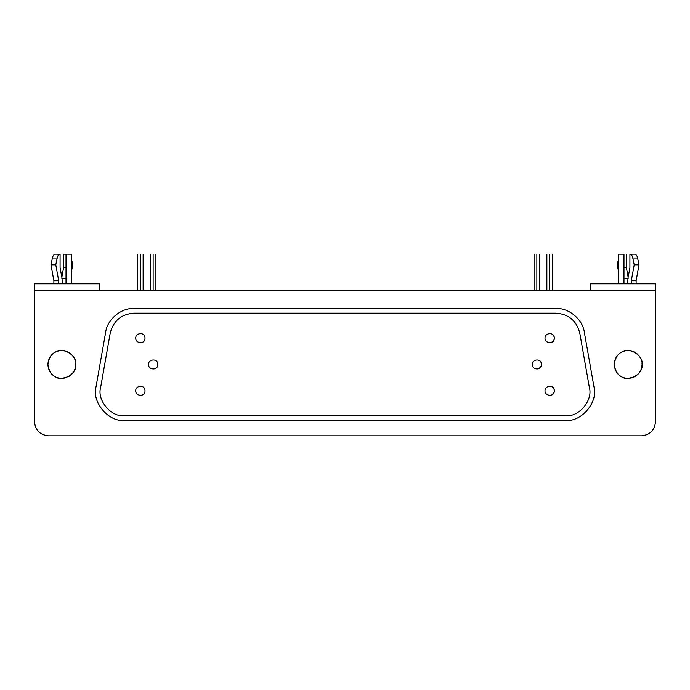 <?xml version="1.0" encoding="UTF-8"?>
<svg xmlns="http://www.w3.org/2000/svg" width="690" height="690" viewBox="0 0 690 690"><rect width="100%" height="100%" fill="white"/><g stroke="black" fill="none" stroke-linecap="round" stroke-linejoin="round"><path stroke-width="1.03" d="M618.421 271.058L617.291 264.822L618.421 259.354L617.291 264.822L618.421 271.058M623.984 254.17L618.421 254.17L618.421 283.823L618.421 254.17L623.984 254.17L623.984 283.823L623.984 254.17M623.984 267.608L626.391 267.608L626.391 254.17L626.391 267.608L623.984 267.608M623.519 278.268L628.331 278.268L623.519 278.268M628.159 277.294L626.391 267.608L628.159 277.294M627.978 278.268L629.918 267.608L629.918 254.17L634.74 254.17L629.918 254.17C631.264 254.299 632.221 255.585 632.799 258.008L637.612 258.008C637.034 255.585 636.077 254.299 634.74 254.17C636.077 254.299 637.034 255.585 637.612 258.008L632.799 258.008L634.205 264.822L639.026 264.822L637.612 258.008L639.026 264.822L634.205 264.822L631.307 280.744L636.128 280.744L639.026 264.822L636.128 280.744L631.307 280.744L631.307 283.823L631.307 280.744L634.205 264.822L632.799 258.008C632.221 255.585 631.264 254.299 629.918 254.17L629.918 267.608L627.978 278.268L627.736 283.823L627.978 278.268M636.128 283.823L636.128 280.744L636.128 283.823M590.623 283.823L655.5 283.823L590.623 283.823L590.623 290.318L590.623 283.823M63.609 267.608L61.841 277.294L63.609 267.608L66.016 267.608L63.609 267.608L63.609 254.17L63.609 267.608M61.669 278.268L66.481 278.268L61.669 278.268M66.016 254.17L63.609 254.17L66.016 254.17L66.016 283.823L66.016 254.17L71.579 254.17L66.016 254.17M71.579 259.354L72.709 264.822L71.579 271.058L72.709 264.822L71.579 259.354M50.974 264.822L53.872 280.744L58.693 280.744L55.795 264.822L50.974 264.822L55.795 264.822L57.201 258.008L52.388 258.008L50.974 264.822L52.388 258.008L57.201 258.008C57.779 255.585 58.736 254.299 60.082 254.17L55.26 254.17C53.924 254.299 52.966 255.585 52.388 258.008C52.966 255.585 53.924 254.299 55.26 254.17L60.082 254.17L60.082 267.608L62.022 278.268L62.264 283.823L62.022 278.268L60.082 267.608L60.082 254.17C58.736 254.299 57.779 255.585 57.201 258.008L55.795 264.822L58.693 280.744L58.693 283.823L58.693 280.744L53.872 280.744L53.872 283.823L53.872 280.744L50.974 264.822M71.579 283.823L71.579 254.17L71.579 283.823M545.014 338.143C544.772 343.767 554.596 344.465 554.286 338.143C554.596 331.821 544.772 332.511 545.014 338.143C544.772 332.511 554.596 331.821 554.286 338.143C554.596 344.465 544.772 343.767 545.014 338.143M135.714 338.143C135.473 343.767 145.297 344.465 144.978 338.143C145.297 331.821 135.473 332.511 135.714 338.143C135.473 332.511 145.297 331.821 144.986 338.143C145.297 344.465 135.473 343.767 135.714 338.143M532.223 364.467C531.981 370.09 541.805 370.789 541.495 364.467C541.805 358.145 531.981 358.835 532.223 364.467C531.981 358.835 541.805 358.145 541.495 364.467C541.805 370.789 531.981 370.09 532.223 364.467M148.505 364.467C148.264 370.09 158.088 370.789 157.768 364.467C158.088 358.145 148.264 358.835 148.505 364.467C148.264 358.835 158.088 358.145 157.777 364.467C158.088 370.789 148.264 370.09 148.505 364.467M545.014 390.79C544.772 396.414 554.596 397.112 554.286 390.781C554.596 384.468 544.772 385.158 545.014 390.79C544.772 385.158 554.596 384.468 554.286 390.79C554.596 397.112 544.772 396.414 545.014 390.79M135.714 390.79C135.473 396.414 145.297 397.112 144.978 390.781C145.297 384.468 135.473 385.158 135.714 390.79C135.473 385.158 145.297 384.468 144.986 390.79C145.297 397.112 135.473 396.414 135.714 390.79M579.781 333.08C576.616 320.781 568.698 314.148 556.045 313.165L133.955 313.165C121.302 314.148 113.384 320.781 110.219 333.08L100.628 387.487C96.79 400.243 111.125 417.329 124.364 415.768L565.636 415.768C578.875 417.329 593.21 400.243 589.372 387.487L579.781 333.08L589.372 387.487C593.21 400.243 578.875 417.329 565.636 415.768L124.364 415.768C111.125 417.329 96.79 400.243 100.628 387.487L110.219 333.08C113.384 320.781 121.302 314.148 133.955 313.165L556.045 313.165C568.698 314.148 576.616 320.781 579.781 333.08M552.431 387.081L553.061 387.642M553.613 388.384L554.044 389.307M554.268 390.333L554.277 391.127M554.139 391.937L553.984 392.446M553.906 392.619L551.966 394.801M539.64 360.758L540.27 361.319M540.822 362.06L541.253 362.983M541.477 364.01L541.486 364.803M541.348 365.614L541.193 366.123M541.115 366.295L539.175 368.477M552.431 334.434L553.061 334.995M553.613 335.737L554.044 336.668M554.268 337.695L554.277 338.488M554.139 339.29L553.984 339.799M553.906 339.972L551.966 342.154M556.045 308.525L133.955 308.525C121.259 307.688 107.036 319.625 105.656 332.27L96.065 386.676C91.485 401.899 108.58 422.263 124.364 420.4L565.636 420.4C581.42 422.263 598.515 401.899 593.935 386.676L584.344 332.27C582.964 319.625 568.741 307.688 556.045 308.525C568.741 307.688 582.964 319.625 584.344 332.27L593.935 386.676C598.515 401.899 581.42 422.263 565.636 420.4L124.364 420.4C108.58 422.263 91.485 401.899 96.065 386.676L105.656 332.27C107.036 319.625 121.259 307.688 133.955 308.525L556.045 308.525M75.702 365.545L75.745 364.467C77.418 355.186 62.091 346.337 54.89 352.426C50.801 354.608 48.481 358.628 47.938 364.467C48.481 370.306 50.801 374.316 54.89 376.507C62.091 382.588 77.418 373.738 75.745 364.467C75.322 372.557 70.509 377.189 61.306 378.353C53.63 377.896 49.171 373.264 47.938 364.467C49.068 356.187 53.104 351.589 60.039 350.675C68.25 348.933 76.659 357.912 75.745 364.467L75.684 363.207M642.019 365.545L642.062 364.467C643.727 355.186 628.409 346.337 621.207 352.426C617.11 354.608 614.799 358.628 614.255 364.467C614.799 370.306 617.11 374.316 621.207 376.507C628.409 382.588 643.727 373.738 642.062 364.467C641.631 372.557 636.818 377.189 627.624 378.353C619.948 377.896 615.489 373.264 614.255 364.467C615.385 356.187 619.413 351.589 626.356 350.675C634.559 348.933 642.977 357.912 642.062 364.467L642.002 363.207M655.5 421.926L655.5 290.318L34.5 290.318L34.5 421.926C35.388 430.319 40.02 434.95 48.404 435.83L641.596 435.83C649.98 434.95 654.612 430.319 655.5 421.926C654.612 430.319 649.98 434.95 641.596 435.83L48.404 435.83C40.02 434.95 35.388 430.319 34.5 421.926L34.5 283.823L99.377 283.823L34.5 283.823L34.5 290.318L655.5 290.318L655.5 283.823L655.5 421.926M536.863 254.17L536.863 254.17C540.451 254.17 540.451 254.17 536.863 254.17L536.863 290.318L536.863 254.17C533.275 254.17 533.275 254.17 536.863 254.17M153.137 254.17L153.137 254.17C156.725 254.17 156.725 254.17 153.137 254.17L153.137 290.318L153.137 254.17C149.549 254.17 149.549 254.17 153.137 254.17M549.654 254.17L549.654 254.17C553.233 254.17 553.233 254.17 549.654 254.17L549.654 290.318L549.654 254.17C546.066 254.17 546.066 254.17 549.654 254.17M140.346 254.17L140.346 254.17C143.934 254.17 143.934 254.17 140.346 254.17L140.346 290.318L140.346 254.17C136.767 254.17 136.767 254.17 140.346 254.17M99.377 290.318L99.377 283.823L99.377 290.318M641.596 435.83L645.392 435.304M641.821 361.896L641.484 360.516M641.01 359.154L640.337 357.756M639.518 356.454L638.431 355.091M637.224 353.927L635.654 352.754M634.05 351.874L632.316 351.201M630.746 350.805L629.211 350.598M628.021 350.563L626.486 350.658M624.95 350.934L623.294 351.443M621.932 352.029L620.646 352.763M619.672 353.444L618.809 354.168M617.938 355.04L617.127 355.997M616.481 356.92L615.808 358.076M615.213 359.404L614.764 360.749M614.497 361.87L614.281 363.604M614.281 365.338L614.531 367.227M614.997 368.96L615.678 370.59M616.343 371.798L617.214 373.031M618.206 374.178L619.43 375.282M620.672 376.179L621.923 376.887M623.027 377.387L624.139 377.775M625.244 378.06L626.365 378.249M627.581 378.353L628.107 378.37M628.159 378.37L629.228 378.327M630.953 378.086L632.825 377.559M634.429 376.869L636.051 375.912M637.318 374.92L638.569 373.678M639.501 372.497L640.303 371.229M640.898 370.03L641.346 368.865M641.674 367.727L641.898 366.597M75.503 361.896L75.175 360.516M74.692 359.154L74.02 357.756M73.209 356.454L72.114 355.091M70.915 353.927L69.336 352.754M67.741 351.874L66.007 351.201M64.429 350.805L62.894 350.598M61.712 350.563L60.177 350.658M58.633 350.934L56.977 351.443M55.623 352.029L54.338 352.763M53.363 353.444L52.5 354.168M51.621 355.04L50.81 355.997M50.163 356.92L49.499 358.076M48.895 359.404L48.447 360.749M48.188 361.87L47.964 363.604M47.964 365.338L48.214 367.227M48.688 368.96L49.361 370.59M50.034 371.798L50.896 373.031M51.897 374.178L53.113 375.282M54.355 376.179L55.605 376.887M56.718 377.387L57.822 377.775M58.935 378.06L60.047 378.249M61.263 378.353L61.79 378.37M61.841 378.37L62.919 378.327M64.636 378.086L66.507 377.559M68.112 376.869L69.733 375.912M71.001 374.92L72.252 373.678M73.192 372.497L73.994 371.229M74.58 370.03L75.029 368.865M75.357 367.727L75.581 366.597M539.64 254.17L539.64 290.318M534.077 290.318L534.077 254.17M155.923 254.17L155.923 290.318M150.36 290.318L150.36 254.17M552.431 254.17L552.431 290.318M546.868 290.318L546.868 254.17M143.132 254.17L143.132 290.318M137.569 290.318L137.569 254.17"/></g></svg>
